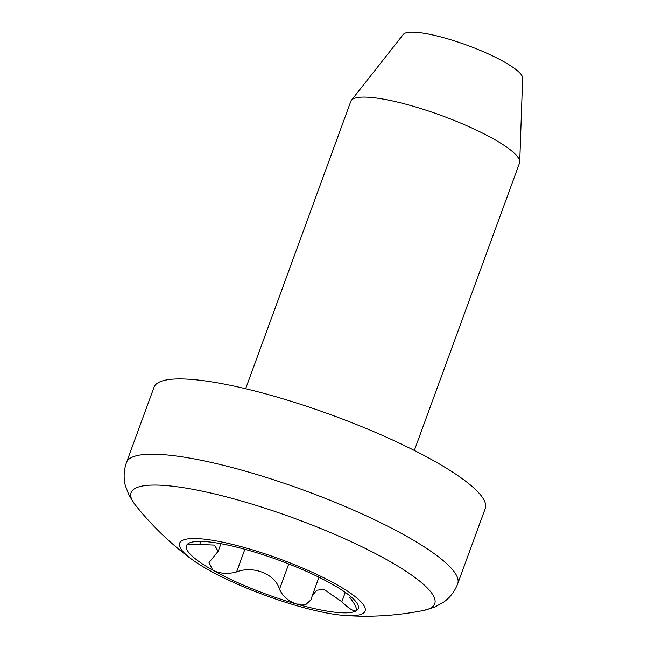 <?xml version="1.0" encoding="UTF-8"?>
<svg xmlns="http://www.w3.org/2000/svg" width="648" height="648" viewBox="0 0 648 648"><rect width="100%" height="100%" fill="white"/><g stroke="black" fill="none" stroke-linecap="round" stroke-linejoin="round"><path stroke-width="0.97" d="M188.22 543.721L188.511 543.405C187.653 544.604 191.379 544.952 199.706 544.45L214.569 545.081L218.101 551.302L209.029 562.529L212.763 570.175A91.449 18.128 20.1 0 1 188.511 543.405L188.681 543.308A91.449 18.128 20.1 0 1 194.092 541.72A91.449 18.128 20.1 0 1 247.439 549.982L248.111 550.168A91.449 18.128 20.1 0 1 331.274 583.686L331.784 583.978A91.449 18.128 20.1 0 1 354.966 600.591A91.449 18.128 20.1 0 1 356.181 610.829L356.554 610.295M288.741 563.954L279.491 589.235C275.287 574.169 253.303 565.291 236.577 571.933C228.274 574.193 220.604 573.764 213.581 570.629L212.763 570.175M279.491 589.235C282.56 596.136 288.255 601.077 296.582 604.066A91.449 18.128 20.1 0 1 213.581 570.629M345.271 592.385L341.844 601.741L323.87 589.283L316.67 590.263L312.223 595.804L311.113 599.716L306.115 604.276L296.582 604.066M341.844 601.741C348.47 608.27 353.192 611.331 356.019 610.918A91.449 18.128 20.1 0 1 297.262 604.252M356.019 610.918L356.181 610.829C357.315 608.901 355.12 604.357 349.596 597.189M245.819 547.916A98.739 19.57 20.1 0 1 349.475 592.483A98.739 19.57 20.1 0 1 344.914 615.487A98.739 19.57 20.1 0 1 192.156 559.58A98.739 19.57 20.1 0 1 245.819 547.916M272.265 395.693A176.361 34.952 20.1 0 1 485.271 508.461L457.723 583.743A176.361 34.952 20.1 0 0 244.717 470.983A176.361 34.952 20.1 0 0 126.482 462.526L154.03 387.245A176.361 34.952 20.1 0 1 272.265 395.693M245.649 388.735L350.819 101.331A89.813 17.804 20.1 0 1 351.394 100.319A89.813 17.804 20.1 0 1 411.035 105.64A89.813 17.804 20.1 0 1 519.728 161.919A89.813 17.804 20.1 0 1 519.51 163.061L414.331 450.465M351.394 100.319L403.267 34.441A63.682 12.62 20.1 0 1 445.557 38.216A63.682 12.62 20.1 0 1 522.628 78.116L519.728 161.919M192.156 559.58A293.933 293.933 0 0 1 135.051 504.606A161.668 32.044 20.1 0 1 239.476 500.434A161.668 32.044 20.1 0 1 395.539 564.74A161.668 32.044 20.1 0 1 424.019 610.351L434.492 607.208L443.621 602.154C450.06 597.569 454.758 591.438 457.723 583.743M200.831 541.388L199.706 544.45M244.871 549.261L236.577 571.933M344.914 615.487A293.933 293.933 0 0 0 424.019 610.351M135.051 504.606L129.082 495.445L125.372 485.692C123.412 478.038 123.784 470.318 126.482 462.526M220.96 543.696L218.174 551.327M318.986 577.246L312.198 595.795"/></g></svg>
